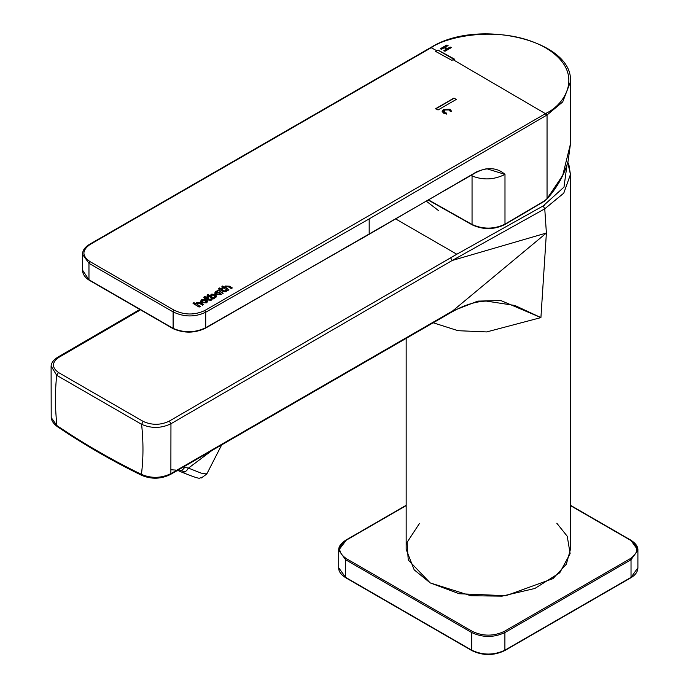 <?xml version="1.0" encoding="UTF-8"?>
<svg xmlns="http://www.w3.org/2000/svg" width="689" height="689" viewBox="0 0 689 689"><rect width="100%" height="100%" fill="white"/><g stroke="black" fill="none" stroke-linecap="round" stroke-linejoin="round"><path stroke-width="1.03" d="M547.652 198.26L563.008 174.963L547.652 198.26M631.029 540.572L630.366 540.193C638.961 546.325 638.961 552.457 630.366 558.59L631.029 559.735L637.902 550.158L637.902 567.788C637.764 571.767 635.413 575.108 630.831 577.795L504.71 650.614C493.772 655.825 482.843 655.825 471.905 650.614L345.783 577.795C340.874 574.617 338.523 571.284 338.712 567.788L345.594 577.365L338.712 567.788L338.712 550.158L345.594 559.735L345.594 577.365L471.715 650.183L471.715 632.554L345.594 559.735L338.712 550.158L346.257 540.193C337.662 546.325 337.662 552.457 346.257 558.59L472.378 631.408C482.998 636.369 493.617 636.369 504.236 631.408L630.366 558.59C638.961 552.457 638.961 546.325 630.366 540.193L570.449 505.605L631.029 540.572L637.902 550.158L631.029 559.735L504.899 632.554L504.899 650.183L631.029 577.365L631.029 559.735L631.029 577.365L637.902 567.788L631.029 577.365L504.899 650.183L504.899 632.554C493.841 637.721 482.774 637.721 471.715 632.554L471.715 650.183C482.774 655.351 493.841 655.351 504.899 650.183C493.841 655.351 482.774 655.351 471.715 650.183L345.594 577.365L345.594 559.735L346.257 558.59C337.662 552.457 337.662 546.325 346.257 540.193L406.166 505.605L346.257 540.193M504.236 650.571L504.899 650.183L504.236 650.571C493.617 655.532 482.998 655.532 472.378 650.571L471.715 650.183M346.257 558.59L345.594 559.735L471.715 632.554L472.378 631.408L346.257 558.59M472.378 631.408L471.715 632.554C482.774 637.721 493.841 637.721 504.899 632.554L504.236 631.408C493.617 636.369 482.998 636.369 472.378 631.408M631.029 559.735L630.366 558.59L504.236 631.408L504.899 632.554L631.029 559.735M346.257 577.752L345.594 577.365M630.366 577.752L631.029 577.365L630.366 577.752M395.968 219.102L456.816 254.232L543.147 205.925L563.99 187.115L567.004 164.912L563.99 187.115L543.147 205.925L456.816 254.232L395.968 219.102M51.098 366.1L51.201 417.56L56.886 425.569C83.955 443.828 112.135 460.097 141.417 474.376C151.365 478.562 161.183 478.312 170.872 473.644L452.518 311.032L546.394 233.02L452.217 260.476L450.572 257.832L169.287 421.1C160.692 425.251 151.993 425.354 143.183 421.418L58.444 372.499C51.615 367.409 51.761 362.354 58.875 357.35C51.761 362.354 51.615 367.409 58.444 372.499L143.183 421.418C151.993 425.354 160.692 425.251 169.287 421.1L456.816 254.232L450.572 257.832L452.217 260.476L546.394 233.02L452.518 311.032L477.813 301.11L500.86 300.542L540.917 317.595L546.394 233.02L544.758 208.827L452.217 260.476L170.95 423.744C161.286 428.42 151.502 428.61 141.598 424.329L56.722 375.333L51.107 366.057C51.331 362.836 53.535 359.899 57.704 357.229L58.875 357.35L139.557 310.438M143.079 475.332L141.986 475.488L141.417 474.376C143.424 458.736 143.484 442.054 141.598 424.329C143.484 442.054 143.424 458.736 141.417 474.376C112.135 460.097 83.955 443.828 56.886 425.569L57.299 426.594L56.886 425.569C55.034 407.595 54.982 390.852 56.722 375.333C54.982 390.852 55.034 407.595 56.886 425.569L51.193 417.543M170.872 473.644L170.95 423.744L170.872 473.644C161.183 478.312 151.365 478.562 141.417 474.376L141.986 475.488C151.658 479.406 161.123 479.079 170.398 474.497L170.872 473.644L170.398 474.497L451.726 312.074L452.199 311.221L452.044 311.893L452.518 311.032L170.872 473.644M451.872 311.971L452.518 311.032L477.813 301.11L500.86 300.542L540.917 317.595L486.684 331.926L458.064 330.694L433.192 322.779L458.064 330.694L486.684 331.926L540.917 317.595L514.838 305.46L486.305 301.076L514.838 305.46L540.917 317.595L546.394 233.02L544.758 208.827L543.147 205.925L544.758 208.827L563.766 193.153L570.449 174.463L563.766 193.153L544.758 208.827L452.217 260.476L170.95 423.744L169.287 421.1L170.95 423.744C161.286 428.42 151.502 428.61 141.598 424.329L143.183 421.418L141.598 424.329L56.722 375.333L58.444 372.499L56.722 375.333L51.107 366.048M406.166 338.377L406.166 549.391L414.184 569.829L430.229 582.928L459.193 593.737L505.881 595.718L552.983 578.622L566.298 564.274L570.449 549.391L570.449 174.455L567.753 162.432M556.807 523.218L567.245 536.266L570.122 553.629L559.761 572.783L534.879 588.458L502.083 596.14L470.88 595.735L430.229 582.928L408.232 559.959L407.078 542.355L419.351 523.623M426.543 201.36L438.523 210.593M543.432 206.132L544.422 205.219M211.807 450.589L188.45 468.115L201.076 473.102L206.769 474.041L201.093 473.11L188.45 468.115L184.721 467.357L188.45 468.115C186.263 471.724 183.842 472.973 181.181 471.87L181.586 472.077L181.181 471.87C183.842 472.973 186.263 471.724 188.45 468.115M184.721 466.229L184.721 467.357L184.721 466.229M181.112 470.553L184.893 471.853M184.721 467.357C182.516 470.475 180.148 471.474 177.633 470.346L178.081 470.57L177.633 470.346C180.148 471.474 182.516 470.475 184.721 467.357L183.274 467.064M206.7 473.524L206.769 474.032L201.317 477.977C198.053 477.201 204.073 481.232 181.586 472.077L177.573 470.354M57.239 358.091L57.704 357.229L58.875 357.35M504.985 224.149L504.176 224.614C493.789 229.515 483.29 229.583 472.706 224.838L472.051 224.459L472.051 175.962L471.026 175.419L472.051 175.962L472.051 224.459C483.084 229.411 494.013 229.334 504.839 224.235L544.818 200.68L547.049 198.665L547.049 114.977L369.183 218.887L369.183 234.277L476.4 171.966C488.019 166.893 497.544 167.703 504.985 174.403L504.985 224.149L504.985 174.403C494.116 179.82 483.144 180.346 472.051 175.962L471.999 174.851L472.051 175.962C483.144 180.346 494.116 179.82 504.985 174.403L487.554 168.986L504.985 174.403C497.544 167.703 488.019 166.893 476.4 171.966L369.183 234.277L369.183 218.887L205.71 312.255L205.71 327.714L369.183 234.277L205.71 327.714L205.71 312.255C194.901 317.284 184.032 317.155 173.111 311.893L88.967 263.31L88.967 279.777L173.111 328.36L173.111 311.893L173.111 328.36C184.066 333.063 194.927 332.847 205.71 327.714C194.927 332.847 184.066 333.063 173.111 328.36L88.967 279.777L88.967 263.31L82.499 254.301L88.967 263.31L173.111 311.893C184.032 317.155 194.901 317.284 205.71 312.255L369.183 218.887L547.049 114.977L547.049 198.665L562.698 175.454L570.449 144.01L562.698 175.454L547.049 198.665L544.818 200.68L504.314 224.536M453.078 59.667L451.889 60.356L435.681 51.451L436.86 50.771L431.185 47.696L90.173 244.388C81.905 250.202 81.836 255.929 89.958 261.587L174.11 310.171C184.376 315.14 194.591 315.261 204.762 310.55L545.43 113.659L453.078 59.667L545.43 113.659L546.076 113.272C564.946 104.754 586.442 72.181 545.43 47.696C503.022 24.02 446.61 36.431 431.848 47.326L431.185 47.696L436.86 50.771L438.04 50.09L454.258 58.987L453.078 59.667L454.258 58.987L438.04 50.09L435.681 51.451L451.889 60.356L453.078 59.667M203.531 304.529L202.454 305.149L199.698 303.47L197.51 303.177L197.347 304.719L200.189 306.459L199.112 307.079L193.066 303.401L193.859 302.6L195.788 303.771L196.606 302.626L200.749 302.824L203.531 304.529L200.749 302.824L196.606 302.626L195.788 303.771L193.859 302.6L193.066 303.401L199.112 307.079L200.189 306.459L196.727 303.978L197.51 303.177L199.698 303.47L202.454 305.149L203.531 304.529M206.993 297.786L209.637 299.396L211.385 298.845L212.1 299.431L211.265 300.18L208.741 300.111L205.933 298.397L205.15 298.854L204.28 298.32L205.064 297.863L203.884 297.148L204.659 296.365L206.123 297.252L207.484 296.468L208.354 297.002L206.993 297.993L209.637 299.396L206.993 297.786L208.354 297.002L207.484 296.468L206.123 297.252L204.659 296.365L203.884 297.148L205.064 297.863L204.28 298.32L205.15 298.854L205.933 298.397L208.741 300.111L211.265 300.18L212.1 299.431L211.385 298.845L209.637 299.517L211.385 298.845L212.1 299.517L211.385 298.957L209.637 299.517L206.993 297.786M221.625 289.337L224.269 290.947L226.018 290.396L226.733 290.982L225.897 291.731L223.374 291.662L220.566 289.948L219.782 290.405L218.913 289.871L219.696 289.414L218.516 288.7L219.291 287.916L220.756 288.812L222.116 288.019L222.986 288.553L221.625 289.544L224.269 290.947L221.625 289.337L222.986 288.553L222.116 288.019L220.756 288.812L219.291 287.916L218.516 288.7L219.696 289.414L218.913 289.871L219.782 290.405L220.566 289.948L223.374 291.662L225.897 291.731L226.733 290.982L226.018 290.396L224.269 291.068L226.018 290.396L226.733 291.068L226.018 290.508L224.269 291.068L221.625 289.337M226.276 286.564L226.113 288.114L228.955 289.845L227.878 290.474L221.832 286.788L222.625 285.995L224.554 287.167L225.372 286.021L229.515 286.211L232.296 287.916L231.22 288.545L228.464 286.857L226.276 286.564L228.464 286.857L231.22 288.545L232.296 287.916L229.515 286.211L225.372 286.021L224.554 287.167L222.625 285.995L221.832 286.788L227.878 290.474L228.955 289.845L225.492 287.373L226.276 286.564M218.318 290.25L223.158 293.195L220.781 294.685L215.829 294.539L215.743 291.576L218.318 290.25L223.158 293.273L218.318 290.25L217.354 290.801L217.681 291.232L215.743 291.576L217.681 291.232L215.743 291.576L214.675 293.092L215.829 294.539L220.781 294.685L223.158 293.195L218.318 290.25M211.833 294.057L215.459 294.84L215.743 297.596L213.805 298.053L214.262 298.337L213.185 298.948L207.139 295.262L207.932 294.479L209.861 295.65L211.833 294.057L215.459 294.84L211.833 294.057L209.861 295.65L207.932 294.479L207.139 295.262L213.185 298.948L214.262 298.337L213.805 298.053L215.743 297.596L216.647 296.218L215.459 294.84L216.656 296.408L215.459 295.004L211.833 294.057M206.588 299.844L206.666 302.841L201.713 302.695L201.627 299.732L206.588 299.844L207.759 301.438L206.588 299.844L201.627 299.732L200.559 301.239L201.713 302.695L206.666 302.841L207.759 301.265L206.588 299.844M443.638 109.396L450.012 109.25L451.579 111.248L450.132 111.239L449.159 109.93L444.655 109.99L444.517 112.565L446.773 113.16L446.799 113.995L443.492 113.151L443.638 109.396L450.012 109.499L443.638 109.396L442.14 111.291L443.492 113.151L446.799 113.995L446.773 113.16L444.517 112.565L443.587 111.282L444.655 109.99L449.159 109.93L450.132 111.239L451.579 111.248L450.012 109.25L451.579 111.48L450.012 109.499L443.638 109.396M453.956 98.096L456.273 99.44L438.015 109.982L435.698 108.638L453.956 98.096L456.273 99.707L453.956 98.096L435.698 108.638L438.015 109.982L456.273 99.44L453.956 98.096M450.158 47.016L451.588 47.463L444.956 51.262L443.819 50.641L446.584 49.057L444.207 47.765L441.451 49.35L440.314 48.738L446.653 45.104L448.083 45.552L445.025 47.3L447.394 48.592L450.158 47.016L451.588 47.662L450.158 47.016L447.394 48.592L445.025 47.3L448.083 45.552L446.653 45.104L440.314 48.738L441.451 49.35L444.207 47.765L446.584 49.057L443.819 50.641L444.956 51.262L451.588 47.463L450.158 47.016M487.554 168.986L487.536 168.986C486.133 168.443 482.352 169.572 476.211 172.396L205.52 328.145C195.03 333.226 184.299 333.442 173.327 328.799L89.139 280.19C84.799 277.348 82.585 273.981 82.499 270.088L82.499 254.301C82.594 250.383 84.928 247.058 89.492 244.345L431.185 47.265C478.476 17.733 573.799 40.479 570.449 81.827L562.698 101.938L547.049 114.977L562.698 101.938L570.449 81.827L570.449 144.01L568.106 161.148C564.403 174.584 557.401 187.175 547.083 198.906L544.629 201.11L504.641 224.666C493.953 229.799 483.153 229.876 472.249 224.89L428.498 200.223M205.081 328.102L205.71 327.714L205.081 328.102C194.72 333.037 184.29 333.243 173.774 328.739L173.111 328.36M504.176 224.614L504.839 224.235C494.013 229.334 483.084 229.411 472.051 224.459L428.773 200.06L472.706 224.838M82.499 270.097L88.967 279.777M89.2 244.991L431.848 47.326C446.61 36.431 503.022 24.02 545.43 47.696C586.442 72.181 564.946 104.754 546.076 113.272L547.049 114.977L546.076 113.272L545.43 113.659L546.403 115.356L545.43 113.659L204.762 310.55L205.71 312.255L204.762 310.55C194.591 315.261 184.376 315.14 174.11 310.171L173.111 311.893L174.11 310.171L89.958 261.587L88.967 263.31L89.958 261.587C81.836 255.929 81.905 250.202 90.173 244.388L89.2 244.991L90.173 244.388M544.146 201.067L544.818 200.68L544.146 201.067M475.754 172.362L476.4 171.966L475.754 172.362M225.501 287.451L228.955 289.931L225.501 287.451M221.832 287.063L222.625 285.995L224.554 287.391L225.372 286.021L229.515 286.211L232.296 287.993L229.515 286.383L225.372 286.262L224.554 287.391L222.625 286.271L221.832 287.063M218.913 290.112L219.696 289.414L218.913 290.112M218.516 288.975L219.291 287.916L220.756 289.044L222.116 288.019L222.986 288.76L222.116 288.26L220.756 289.044L219.291 288.2L218.516 288.975M217.354 291.034L218.318 290.482L217.354 291.034M214.675 293.118L215.743 291.817L214.675 293.118M216.088 292.98L216.889 294.057L216.079 292.971L216.613 292.153L219.645 292.343L220.42 293.23L219.912 294.22L220.428 293.436L219.912 294.22L216.889 294.057L219.912 294.22L216.889 294.057L216.613 292.369M219.645 292.343L216.613 292.153L216.889 293.893L219.912 294.108L219.645 292.343M213.805 298.148L214.262 298.415L213.805 298.148M207.139 295.538L207.932 294.479L209.861 295.874L211.833 294.289L209.861 295.874L207.932 294.763L207.139 295.538M212.832 297.476L210.782 296.227L212.832 297.596L214.761 297.226L212.832 297.476L214.761 297.226L215.269 296.528L214.761 297.226L212.832 297.596L210.782 296.416L211.411 295.125L213.883 295.193L215.244 296.322L214.761 297.123L213.883 295.193L211.411 295.125L210.782 296.416L212.832 297.476M204.28 298.561L205.064 297.863L204.28 298.561M203.884 297.424L204.659 296.365L206.123 297.493L207.484 296.468L208.354 297.209L207.484 296.709L206.123 297.493L204.659 296.649L203.884 297.424M200.559 301.265L201.627 299.732L206.588 300.008L201.627 299.973L200.559 301.265M202.497 300.309L205.529 300.49L206.295 301.377L205.796 302.256L203.031 302.187L201.972 301.153L202.497 300.309L203.031 302.342L205.796 302.368L205.529 300.49L202.497 300.309M201.963 301.127L203.031 302.342L205.796 302.368L206.312 301.584L205.796 302.368L203.031 302.342L202.497 300.516M196.735 304.056L200.189 306.536L196.735 304.056M193.066 303.668L193.859 302.6L195.788 303.995L196.606 302.626L200.749 302.824L203.531 304.607L200.749 302.996L196.606 302.867L195.788 303.995L193.859 302.884L193.066 303.668M443.819 50.84L446.584 49.057L443.819 50.84M440.314 48.816L446.653 45.104L448.083 45.638L446.653 45.155L440.314 48.816M445.025 47.403L447.394 48.781L450.158 47.188L447.394 48.781L445.025 47.403M443.595 111.472L444.517 112.815L446.773 113.16L446.799 114.236L446.773 113.401L444.517 112.815L443.595 111.472M442.149 111.463L443.638 109.654L442.149 111.463M435.681 51.537L438.04 50.09L454.258 59.538L438.04 50.176L435.681 51.537M435.698 108.896L453.956 98.355L435.698 108.896M177.323 470.501L177.986 470.535L177.323 470.501M171.268 469.769L175.686 470.079M563.042 174.903L546.713 199.328M338.712 550.158C338.523 546.661 340.874 543.328 345.783 540.15L406.166 505.287M570.449 505.287L630.831 540.15C635.74 543.328 638.1 546.661 637.902 550.158M486.305 301.076C475.625 301.446 464.197 305.055 452.044 311.893M141.986 475.488C112.643 461.191 84.411 444.896 57.299 426.594C53.527 423.761 51.494 420.755 51.201 417.56M221.694 444.879L206.769 474.032M567.814 162.225L568.993 165.334L570.449 174.463M138.859 310.041L57.704 357.229M178.124 470.553L176.005 471.259"/></g></svg>
